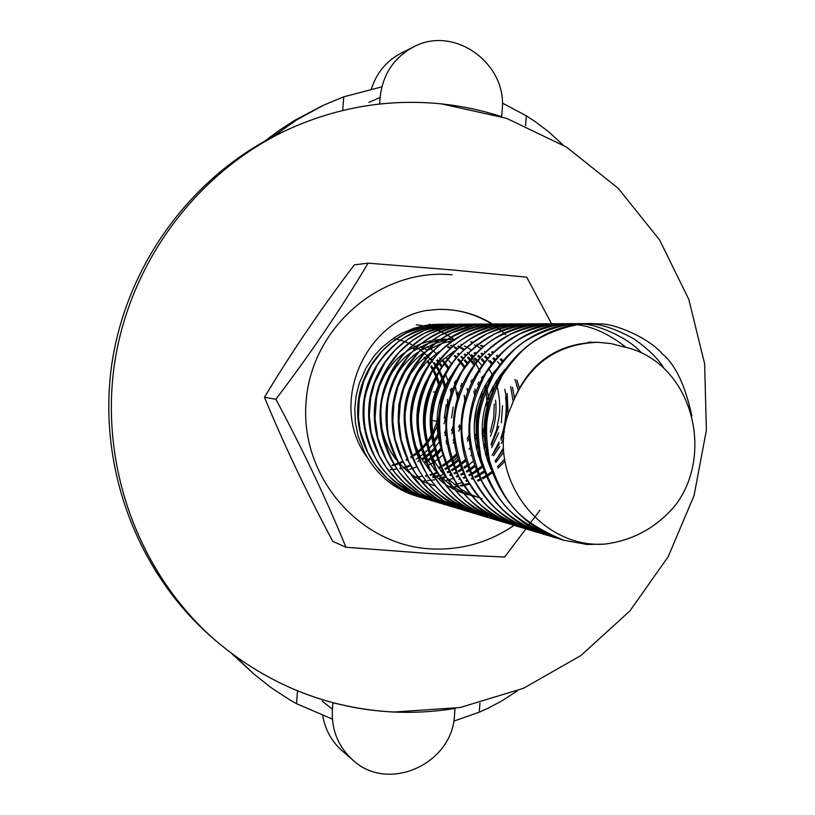<?xml version="1.0" encoding="UTF-8"?>
<svg xmlns="http://www.w3.org/2000/svg" width="815" height="815" viewBox="0 0 815 815"><rect width="100%" height="100%" fill="white"/><g stroke="black" fill="none" stroke-linecap="round" stroke-linejoin="round"><path stroke-width="1.22" d="M393.808 712.045C327.436 708.48 268.227 684.824 216.199 641.069C139.813 575.074 99.634 467.851 114.365 364.753C129.391 261.697 198.259 170.213 290.191 128.525C338.979 106.867 389.417 98.646 441.506 103.872L506.543 118.328L566.364 147.006L618.157 188.255L659.569 239.916L688.807 299.39L704.629 363.836L706.391 430.238L694.064 495.53L668.208 556.696L629.954 610.873L580.983 655.484L523.485 688.288L460.088 707.532L393.808 712.045M216.199 641.069L212.664 638.023C136.991 572.639 97.199 466.465 111.787 364.387C126.671 262.338 194.867 171.751 285.943 130.451L290.191 128.525M443.635 393.075L442.331 392.922M436.453 392.27L433.366 391.923M431.441 420.438L432.663 400.97M437.604 421.437L432.327 420.581M517.372 690.845L501.867 700.89L487.951 708.276L479.24 712.188L453.711 721.153M502.335 103.026L526.327 115.832L534.976 121.455L548.414 131.612L563.063 144.968M439.489 442.779L439.815 442.25M444.603 433.06L445.856 430.055M451.021 393.869L450.451 389.203M444.919 435.597L445.999 433.254M452.05 390.833L451.673 388.297M446.498 443.89L447.028 443.014M451.765 433.733L453.313 429.882M458.02 394.684L457.735 391.964M455.779 381.766L455.514 380.809M451.51 430.707L453.334 425.481M456.604 394.521L455.666 387.543M454.882 383.733L454.576 382.48M453.242 443.075L454.128 441.506M458.865 431.176L460.852 425.196M462.166 385.169L461.769 383.437M453.15 440.416L453.853 439.071M458.723 427.254L459.426 424.961M461.219 387.42L460.791 385.291M467.637 391.75L467.097 388.449M457.49 457.032L452.906 461.575M231.766 653.61L253.73 673.893L234.638 655.739M332.398 719.105L296.528 703.681L290.038 700.034L271.344 687.829L253.73 673.893M272.027 137.195L297.088 119.652L323.657 105.166L343.747 96.832L381.868 86.838M322.445 105.736L294.409 120.488L279.321 130.298L264.875 141.015M502.162 110.208C507.714 63.621 454.037 24.766 413.572 46.934C393.828 57.621 382.683 74.46 380.136 97.474L379.627 104.025C421.447 99.644 462.125 103.872 501.653 116.688L502.162 110.208M371.396 88.855C376.703 72.596 386.768 60.616 401.581 52.914L413.572 46.934M332.398 709.203C331.308 729.71 338.133 746.672 352.864 760.089C388.113 793.219 452.753 763.971 454.515 714.847L455.025 708.418C414.112 715.122 373.402 713.207 332.907 702.703L332.398 709.203L322.149 701.053M352.864 760.089L342.208 750.87C331.685 741.558 325.205 729.832 322.74 715.702M604.21 544.155C538.165 548.617 481.573 471.457 511.433 406.013C527.274 365.11 556.115 343.869 597.955 342.3L611.026 343.584L623.781 346.895C689.785 360.566 715.886 450.552 676.002 504.505C657.033 527.407 633.102 540.63 604.21 544.155L586.892 544.44L563.746 540.253C537.075 529.067 519.155 516.72 509.976 503.212C502.305 493.177 495.469 478.914 489.469 460.414C486.698 443.839 485.893 430.503 487.085 420.418C488.725 407.429 493.849 392.31 502.447 375.053C511.708 361.768 520.184 352.06 527.875 345.927C541.741 334.242 571.661 323.229 590.61 323.545L599.494 323.912C613.614 323.097 648.771 337.604 662.473 354.016C675.391 364.58 685.191 385.251 691.874 415.996M563.746 540.253L562.574 539.897C512.441 525.257 479.271 471.141 486.239 418.574C493.218 365.202 539.041 323.687 589.398 323.555L590.61 323.545M589.989 323.555L598.271 323.912M558.519 538.593L554.445 537.462C528.11 526.429 510.414 514.234 501.337 500.889C493.747 490.946 486.993 476.867 481.095 458.631C478.354 442.311 477.57 429.148 478.751 419.144C480.402 406.247 485.465 391.322 493.941 374.37C503.059 361.31 511.443 351.734 519.104 345.631C533 334.018 562.34 323.29 581.024 323.586L585.201 323.657M554.445 537.462L553.303 537.126C503.802 522.659 471.029 469.246 477.926 417.372C484.823 364.702 530.076 323.728 579.832 323.596L581.024 323.586M580.423 323.596L584.6 323.687M549.361 535.852L545.388 534.752C528.67 528.415 514.836 520.408 503.904 510.71C496.559 503.568 489.295 493.9 482.134 481.706C471.579 454.821 467.739 433.57 470.622 417.942C472.262 405.218 477.264 390.487 485.638 373.759C494.644 360.862 502.926 351.408 510.496 345.387C524.218 333.926 553.212 323.341 571.672 323.637L575.747 323.698M576.327 323.718L580.351 323.983M545.388 534.752L544.277 534.416C495.377 520.123 463.012 467.403 469.817 416.2C476.643 364.213 521.345 323.769 570.52 323.637L571.672 323.637M571.091 323.637L575.166 323.728M575.757 323.759L579.19 323.993M540.437 533.183L536.565 532.103C520.041 525.848 506.38 517.943 495.591 508.377C488.317 501.307 481.125 491.72 474.014 479.617C463.633 453.181 459.864 432.205 462.716 416.689C464.387 398.759 477.111 369.918 490.508 355.89C497.354 348.657 506.92 341.424 519.196 334.201C535.312 327.528 549.768 324.013 562.564 323.677L566.537 323.738M567.108 323.759L571.142 324.024M536.565 532.103L535.486 531.777C487.166 517.657 455.198 465.599 461.932 415.059C468.666 363.745 512.839 323.81 561.443 323.677L562.564 323.677M561.993 323.677L565.977 323.769M566.547 323.789L570.011 324.024M531.737 530.575L527.967 529.526C511.637 523.342 498.138 515.528 487.462 506.074C480.29 499.106 473.209 489.683 466.221 477.804C455.921 451.591 452.172 430.87 454.984 415.64C456.553 398.199 469.165 369.429 482.46 355.534C489.143 348.463 498.495 341.373 510.516 334.262C526.551 327.569 540.936 324.054 553.691 323.718L557.562 323.779M558.112 323.799L561.25 323.983M527.967 529.526L526.908 529.21C479.169 515.253 447.588 463.847 454.23 413.949C460.893 363.276 504.546 323.85 552.59 323.718L553.691 323.718M523.25 528.039L519.573 527.01C503.436 520.907 490.1 513.185 479.566 503.853C472.456 496.967 465.436 487.615 458.499 475.807C448.372 450.033 444.695 429.576 447.476 414.448C449.106 402.05 453.955 387.879 462.013 371.915C470.632 359.598 478.66 350.491 486.086 344.592C499.626 333.437 527.315 323.494 545.031 323.749L548.801 323.81M519.573 527.01L518.544 526.704C471.365 512.91 440.151 462.136 446.732 412.859C453.313 362.828 496.457 323.891 543.962 323.759L545.031 323.749M532.715 528.446L528.64 528.079M514.978 525.563L511.392 524.554C486.606 514.184 469.929 502.723 461.361 490.161C454.169 480.738 447.822 467.504 442.311 450.461C439.743 435.21 439.02 422.842 440.131 413.368C441.75 396.1 454.037 368.329 466.975 354.82C473.586 347.852 482.816 340.894 494.674 333.926C510.241 327.498 524.208 324.115 536.576 323.789L540.264 323.85M531.889 528.151L528.151 527.825M527.57 527.763L523.617 527.244M523.067 527.152L519.226 526.459M518.697 526.358L514.978 525.512M514.479 525.39L511.087 524.463M511.392 524.554L510.384 524.249C463.755 510.628 432.908 460.475 439.407 411.799C445.917 362.39 488.562 323.922 535.536 323.799L536.576 323.789M506.91 523.138L503.405 522.16C478.925 511.942 462.431 500.593 453.904 488.114C438.276 470.133 428.914 428.252 432.999 412.095C434.762 394.603 446.865 367.697 459.517 354.474C466.282 347.384 475.593 340.415 487.472 333.559C502.712 327.375 516.333 324.136 528.334 323.83L531.93 323.881M503.405 522.16L502.417 521.865C456.329 508.387 425.848 458.845 432.266 410.77C438.704 361.962 480.86 323.963 527.315 323.83L528.334 323.83M499.024 520.785L495.612 519.827C480.025 513.929 467.148 506.482 456.96 497.476C450.114 490.834 443.35 481.859 436.677 470.54C426.856 445.591 423.291 425.868 425.98 411.371C427.508 399.564 432.174 385.903 439.978 370.387C448.382 358.417 456.115 349.645 463.165 344.052C475.97 333.416 503.038 323.596 520.286 323.861L523.79 323.912M524.3 323.932L527.315 324.105M495.612 519.827L494.654 519.542C449.075 506.217 418.951 457.266 425.298 409.762C431.665 361.534 473.352 324.003 519.287 323.871L520.286 323.861M491.333 518.483L488.002 517.545C454.576 504.281 441.934 490.121 429.678 468.727C420.01 444.175 416.506 424.697 419.165 410.281C420.723 398.484 425.359 384.975 433.06 369.776C441.292 358.05 448.963 349.37 456.064 343.747C469.012 333.121 495.479 323.657 512.421 323.901L515.854 323.952M488.002 517.545L487.064 517.26C442.005 504.088 412.217 455.717 418.492 408.784C424.788 361.127 466.007 324.034 511.453 323.901L512.421 323.901M483.825 516.231L480.565 515.314C456.879 505.412 440.946 494.471 432.765 482.49C417.789 465.538 408.529 424.411 412.502 409.303C414.051 392.85 425.797 366.393 438.164 353.516C444.481 346.874 453.313 340.232 464.662 333.6C479.546 327.467 492.912 324.248 504.75 323.932L508.091 323.983M499.432 518.717L495.744 518.36M495.225 518.299L491.649 517.79M491.15 517.708L487.676 517.067M487.197 516.965L483.815 516.19M483.366 516.068L480.178 515.202M480.565 515.314L479.648 515.039C435.088 502.009 405.636 454.2 411.85 407.816C418.085 360.729 458.845 324.064 503.802 323.942L504.75 323.932M504.261 323.942L507.613 324.003M479.78 514.754L473.311 513.144C449.9 503.375 434.13 492.545 425.99 480.636C411.055 463.48 402.111 423.545 406.023 408.132C407.704 391.455 419.287 365.813 431.38 353.201C441.292 340.191 473.709 323.402 497.242 323.973L500.512 324.013M491.72 516.486L488.124 516.129M487.615 516.068L484.13 515.569M483.641 515.488L480.249 514.856M476.041 513.878L472.72 512.961M473.311 513.134L472.415 512.869C428.344 499.982 399.218 452.722 405.361 406.879C411.524 360.342 451.836 324.105 496.315 323.973L497.242 323.973M465.334 510.75L443.533 500.705L427.895 488.368L415.344 473.25L408.845 461.922L401.133 439.621L398.973 420.978L400.318 402.661L403.761 388.653L413.582 367.494L424.86 352.783L438.684 340.68L451.642 332.968L474.024 325.521L489.01 324.003C445 324.136 405.116 359.955 399.024 405.962C392.932 451.276 421.742 498.006 465.334 510.75L468.89 511.738M484.192 514.306L480.677 513.949M480.188 513.888L476.775 513.399M476.306 513.318L472.995 512.686M472.537 512.594L469.308 511.84M489.458 324.003L492.657 324.064M493.116 324.085L495.866 324.248M459.273 508.937L437.441 499.116L422.231 487.37L407.826 469.858L402.253 459.854L394.959 438.582L392.799 421.223L393.94 402.773L397.873 386.84L407.622 366.393L418.941 351.897L428.792 342.962L440.446 335.199L463.032 326.397L481.869 324.034C438.307 324.166 398.861 359.578 392.82 405.065C386.799 449.87 415.304 496.07 458.417 508.672L459.273 508.937M482.307 324.034L485.424 324.095M452.498 506.899C430.962 498.719 415.212 487.604 405.249 473.556C399.829 466.659 394.338 454.475 388.786 437.023C387.094 430.208 386.728 418.9 387.685 403.079C389.611 386.646 402.946 360.485 413.796 350.379C424.9 338.215 453.069 323.443 475.746 324.064L474.88 324.064C431.777 324.197 392.738 359.221 386.768 404.189C380.809 448.495 408.998 494.175 451.663 506.645L452.498 506.899M475.308 324.064L478.364 324.126M478.802 324.146L481.634 324.309M468.676 324.095L468.044 324.105C425.379 324.227 386.748 358.865 380.839 403.333C374.941 447.14 402.834 492.321 445.051 504.668L424.269 495.163C417.769 491.241 409.782 484.018 400.328 473.525C393.543 464.754 387.614 451.642 382.51 434.191C380.911 420.907 380.493 411.555 381.247 406.135C381.512 394.47 392.626 365.65 405.361 352.457C415.65 342.891 424.065 336.524 430.605 333.355C445.255 327.396 458.02 324.309 468.89 324.095M468.462 324.095L471.457 324.156M471.885 324.166L474.921 324.35M439.377 502.967L419.093 493.992L403.914 482.49L395.01 472.802L385.994 459.089L377.885 438.266L375.012 418.757L376.591 397.496L379.444 386.239L388.633 366.261L399.228 352.253L412.38 340.558L424.37 333.243L446.314 325.715L461.361 324.126C419.124 324.258 380.9 358.508 375.043 402.498C369.205 445.825 396.803 490.508 438.582 502.733L439.387 502.967M457.857 506.237L456.227 506.105M455.758 506.064L452.57 505.707M452.121 505.657L449.024 505.178M448.596 505.106L445.571 504.516M445.163 504.424L442.239 503.741M441.822 503.629L438.969 502.845M461.769 324.126L464.693 324.187M465.11 324.197L468.085 324.37M433.04 501.072L412.451 491.873L398.168 481.013L386.29 467.464L379.179 455.687L371.192 432.826L369.287 415.844L370.682 397.873L374.594 383.06L385.128 362.257L395.244 349.941L407.469 339.59L424.095 330.483L443.635 325.083L454.821 324.156C413.001 324.288 375.165 358.172 369.378 401.683C363.602 444.532 390.915 488.735 432.256 500.828L433.04 501.062M426.826 499.208C400.949 488.725 383.702 474.758 375.104 457.297C364.05 432.592 363.235 421.559 364.305 402.681C365.008 394.144 369.266 381.746 377.07 365.507C380.646 359.476 387.268 351.937 396.946 342.891C407.215 333.559 435.638 323.382 449.208 324.187L448.413 324.187C407.011 324.309 369.562 357.836 363.826 400.878C358.111 443.268 385.138 487.003 426.062 498.974L426.826 499.208M448.78 324.187L451.612 324.238M452.009 324.248L454.709 324.401M420.744 497.384L400.776 488.491L386.962 478.099L375.42 465.121L367.86 452.712L360.199 430.85L358.406 417.199L359.272 398.749L363.745 381.186L371.416 365.242L381.848 351.428L392.361 341.791L406.196 333.06L426.001 326.061L442.148 324.217C401.153 324.339 364.081 357.51 358.396 400.094C352.732 442.036 379.495 485.302 420 497.16L420.744 497.384M442.535 324.217L445.275 324.258M437.441 324.248L439.071 324.288M434.405 324.37L436.045 324.472M414.927 493.533L412.125 493.289M411.728 493.248L409.008 492.902M408.621 492.851L406.685 492.535M409.089 491.842L406.349 491.598M405.962 491.557L404.026 491.323M403.364 490.192L401.438 490.029M589.805 323.942C601.368 324.034 616.14 329.056 634.111 339.02C648.628 349.319 658.53 359.038 663.817 368.186M581.085 324.054C595.133 323.361 628.742 337.573 641.629 353.068M576.47 324.625C592.76 326.499 609.314 334.109 626.114 347.455M503.527 447.924L495.265 461.28M505.545 397.078C506.523 402.681 506.431 410.434 505.269 420.326C504.037 427.743 502.59 433.488 500.909 437.553M499.137 442.015L492.056 455.249M496.936 385.444C499.697 397.139 500.42 407.561 499.106 416.689L496.508 430.014L491.17 444.185M416.271 324.798C429.648 326.194 442.29 331.114 454.2 339.539M469.043 353.791C473.984 360.077 477.661 366.159 480.055 372.017M485.343 388.796C488.572 403.792 486.667 421.569 482.144 433.529M441.322 449.9L437.176 454.984M588.654 342.106L592.291 342.259M486.861 452.539C481.166 428.395 484.405 405.493 496.569 383.855M478.038 447.7C473.698 426.163 476.612 405.595 486.779 386.004M471.488 341.78L472.496 342.066M481.278 345.305L483.122 346.161M492.423 351.601L493.136 352.1M497.201 355.228L498.006 355.911M501.062 358.681L502.804 360.413M504.831 461.31L497.985 468.279M492.27 472.914L487.594 476.062M486.229 476.877L482.724 478.823M480.371 479.994L478.059 481.044M469.022 484.263L466.048 485.037M463.45 485.608L460.944 486.066M457.887 486.504L454.149 486.85M452.294 486.963L450.43 487.013M474.33 344.969L475.756 345.621M477.906 346.681L480.738 348.219M488.949 353.751L490.375 354.902M493.666 357.805L495.082 359.181M497.476 361.677L499.717 364.254M503.752 452.294L495.683 462.462M484.344 472.252L480.137 474.972M478.466 475.95L475.41 477.59M472.761 478.853L471.977 479.21M467.178 481.125L466.465 481.37M461.677 482.847L458.142 483.713M456.227 484.1L454.179 484.456M481.828 353.099L482.918 353.954M485.516 356.145L487.543 358.009M490.172 360.668L492.097 362.818M500.43 374.839L500.919 375.735M503.69 438.429L501.388 443.442M499.717 446.569L493.564 455.768M488.705 461.372L487.951 462.156M482.531 467.127L477.661 470.826M476.612 471.539L472.863 473.892M470.897 475.002L469.389 475.797M465.334 477.722L463.827 478.364M460.872 344.338L461.524 344.623M464.295 345.927L466.333 346.976M466.924 347.302L471.019 349.778M474.86 352.467L475.634 353.058M478.466 355.381L480.167 356.919M482.103 358.783L484.64 361.473M496.641 380.218L497.435 382.103M502.539 405.687L501.327 422.802M498.658 432.897L491.72 447.629M487.156 454.23L485.842 455.87M474.829 466.679L470.418 469.909M469.083 470.795L466.903 472.14M463.511 474.024L461.27 475.145M458.081 476.581L456.95 477.04M452.753 478.568L448.749 479.75M447.496 480.066L444.847 480.656M448.607 341.913L449.748 342.29M458.56 345.988L459.365 346.406M461.107 347.363L463.98 349.075M471.569 354.657L472.965 355.88M475.135 357.917L477.356 360.199M478.721 361.707L481.685 365.344M489.407 378.16L489.988 379.444M492.749 386.819L493.727 390.253M495.551 400.145C496.926 412.502 495.204 424.554 490.396 436.31M485.872 445.336L483.967 448.393M479.251 454.75L478.313 455.86M473.128 461.27L469.308 464.611M467.321 466.18L464.519 468.197M461.728 470.011L458.814 471.712M456.298 473.046L454.444 473.943M451.001 475.43L450.237 475.736M445.795 477.295L442.229 478.313M440.65 478.69L439.366 478.976M434.741 479.801L431.166 480.218M430.412 480.28L427.692 480.443M425.226 480.493L424.33 480.493M451.265 345.224L452.549 345.866M453.12 346.161L454.587 346.946M455.432 347.424L457.093 348.413M464.825 353.975L465.915 354.902M468.319 357.092L470.235 359.007M471.824 360.719L474.493 363.867M482.327 376.255L482.694 377.009M485.648 384.232L486.463 386.738M486.901 388.225L489.397 402.977M485.271 431.889L482.48 438.562M477.906 446.722L476.408 448.933M471.559 455.086L470.968 455.748M465.64 461.066L462.237 463.918M459.996 465.62L456.451 468.034M454.546 469.206L452.03 470.632M449.259 472.048L447.771 472.741M444.083 474.289L439.693 475.817M438.99 476.031L436.809 476.653M433.957 477.335L433.06 477.529M448.209 346.558L450.349 347.781M458.234 353.313L459.028 353.975M461.647 356.298L463.266 357.877M465.08 359.772L467.453 362.481M478.69 381.878L479.322 383.62M481.685 392.168L482.531 397.037M477.009 435.709L474.839 440.171M470.173 447.751L469.063 449.289M458.336 460.77L454.189 464.061M452.845 465.019L449.697 467.087M447.537 468.37L445.397 469.542M442.372 471.039L441.241 471.549M437.319 473.148L434.324 474.177M432.347 474.778L430.544 475.267M427.417 475.991L425.99 476.276M455.116 355.554L456.451 356.817M458.478 358.875L460.567 361.177M461.871 362.746L464.611 366.383M471.865 379.709L472.313 380.829M474.89 388.989L475.654 392.412M476.969 405.819L474.126 425.736M469.124 438.256L467.423 441.353M456.767 455.341L452.03 459.731M451.204 460.424L447.476 463.266M445.866 464.377L443.105 466.129M440.691 467.525L438.908 468.462M435.648 470.021L434.864 470.367M446.508 358.03L447.231 358.804M448.953 360.739L451.153 363.449M461.657 383.631L462.146 385.22M464.265 395.183L464.784 400.736M461.005 427.254L460.618 428.344M442.698 455.157L438.806 458.488M437.451 459.538L434.497 461.647M432.388 463.002L428.069 465.457M423.983 345.132L424.788 345.55M427.019 346.803L428.884 347.944M429.393 348.27L432.908 350.725M433.977 351.55L436.341 353.496M443.492 360.739L444.633 362.125M445.887 363.755L448.413 367.392M455.228 381.318L455.544 382.255M446.956 442.494L446.365 443.329M441.261 449.676L436.809 454.149M435.923 454.943L432.419 457.836M430.819 459.028L426.49 461.911M425.878 462.278L425.175 462.686M416.373 466.964L412.889 468.238M411.748 468.605L409.364 469.308M407.184 469.868L405.952 470.143M421.956 346.864L422.761 347.353M423.26 347.659L426.714 350.012M437.349 359.812L438.246 360.872M440.487 363.735L441.974 365.843M451.653 388.337L452.121 390.63M453.15 407.011L451.581 418.014M446.009 433.478L444.909 435.556M434.487 449.788L430.442 453.68M429.301 454.658L424.941 458.05M424.33 458.478L423.087 459.324M410.23 465.936L407.113 467.046M405.707 467.484L403.67 468.065M401.224 468.666L400.338 468.859M427.498 354.963L428.262 355.697M431.329 358.926L432.001 359.69M434.405 362.675L435.668 364.387M437.482 367.086L439.254 370.061M439.693 370.856L442.698 377.182M443.115 378.221L445.836 386.952M447.557 399.421L447.231 409.456M446.579 414.04L444.083 423.759M438.939 435.271L433.875 442.953M433.183 443.839L428.578 449.085M427.875 449.798L424.218 453.171M422.842 454.322L421.09 455.697M417.993 457.898L416.078 459.13M413.541 347.903L414.713 348.688M424.686 357.265L425.868 358.569M428.456 361.666L429.495 363.032M431.471 365.864L433.03 368.37M434.456 370.896L436.453 374.981M436.86 375.929L439.621 383.773M441.71 394.664L442.005 398.627M438.531 422.995L432.806 435.424M432.082 436.626L427.223 443.442M426.561 444.246L422.374 448.79M421.426 449.717L419.175 451.755M416.526 453.935L414.081 455.738M411.799 457.286L411.157 457.694M407.215 459.986L406.451 460.383M402.732 462.156L399.319 463.541M398.331 463.898L395.927 464.703M393.991 465.263L392.636 465.63M511.433 406.013C526.643 365.059 554.811 343.808 595.948 342.259L597.955 342.3M491.027 469.369C475.766 432.826 480.422 399.472 504.994 369.317M482.072 465.711C468.279 431.003 472.731 399.197 495.428 370.285M440.752 447.374C433.59 422.099 436.942 398.352 450.817 376.153M433.132 443.584C427.162 420.306 430.279 398.321 442.474 377.63M482.236 498.648L479.699 497.904M478.66 497.578L470.876 494.583M469.674 494.033L460.404 488.908M458.927 487.93L446.997 478.028M445.01 475.95L435.414 463.195L428.344 448.423M425.725 439.713C420.897 418.503 423.759 398.341 434.303 379.25M475.013 496.681L471.844 495.744M470.815 495.408L463.134 492.372M461.942 491.812L452.763 486.626M451.306 485.638L439.479 475.593M437.502 473.474L427.916 460.292L421.029 445.051M418.523 435.689C414.794 416.648 417.382 398.443 426.276 381.063M431.216 372.944L441.71 360.719L454.261 351.092M467.963 494.756L464.183 493.625M463.165 493.279L455.575 490.202M454.403 489.642L445.316 484.385M443.869 483.387L432.133 473.199M430.167 471.039L420.581 457.388L413.898 441.649M411.524 431.471C408.835 414.743 411.127 398.627 418.401 383.132M404.739 426.938C403.038 412.736 405.004 398.953 410.638 385.566M415.854 375.532L426.286 362.125L439.091 351.611M398.209 421.864L398.78 405.086L402.956 388.602M408.386 377.009L418.788 362.92L431.756 351.886M392.005 415.66L395.265 392.81M401.062 378.659C407.011 367.697 414.855 358.875 424.584 352.182M426.989 350.593L440.548 343.889M442.138 343.329L451.826 340.772M393.859 380.534C399.656 368.91 407.561 359.558 417.565 352.467M419.97 350.837L433.498 343.971M435.088 343.38L444.715 340.741M434.721 485.699L428.446 483.652M427.488 483.285L420.306 480.004M419.195 479.414L410.515 473.841M409.13 472.781L397.832 461.799M395.947 459.436C387.869 448.78 382.887 436.657 381.012 423.077M386.738 382.775C392.331 370.336 400.318 360.342 410.699 352.773M413.093 351.102L426.602 344.042M428.181 343.441L437.757 340.721M438.959 340.487L446.528 339.488M447.517 339.417L453.935 339.325M470.652 341.974L472.058 342.392M476.826 344.083L477.396 344.307M480.432 345.631L482.541 346.65M491.557 352.121L492.454 352.773M496.315 355.849L497.282 356.695M500.166 359.405L502.04 361.33M504.516 459.273L497.395 466.893M491.802 471.61L486.952 475.013M485.75 475.766L482.072 477.885M479.892 479.016L477.386 480.198M468.554 483.499L464.305 484.65M463.002 484.945L460.241 485.485M457.48 485.923L456.298 486.076M451.928 486.474L449.697 486.565M379.586 385.78C384.894 372.221 393.024 361.32 403.975 353.089M406.379 351.367L419.847 344.124M421.426 343.512L430.962 340.711M432.144 340.456L439.662 339.397M440.64 339.325L446.987 339.183M484.375 351.52L484.935 351.927M488.093 354.331L489.672 355.646M492.79 358.498L494.338 360.047M503.589 449.544L495.133 460.882M483.886 471.019L479.505 473.973M477.998 474.89L474.758 476.694M472.293 477.926L471.325 478.374M466.71 480.3L465.793 480.636M480.982 353.649L482.236 354.668M484.66 356.776L486.82 358.845M488.368 360.424L491.333 363.796M499.493 376.092L500.064 377.213M504.353 431.655L501.082 440.263M499.34 443.859L493.075 453.904M488.297 459.701L487.401 460.669M482.093 465.752L476.887 469.858M476.164 470.367L472.242 472.924M470.438 473.984L468.757 474.901M464.876 476.826L463.175 477.58M459.426 479.047L458.886 479.24M474.035 352.997L474.972 353.741M477.631 355.992L479.475 357.704M481.257 359.486L483.906 362.4M488.806 368.798L492.505 374.941M495.683 381.726L496.539 383.926M498.872 426.265L491.323 445.224M486.8 452.213L485.343 454.138M480.412 459.813L479.872 460.373M474.391 465.385L469.827 468.859M468.635 469.685L466.302 471.182M463.063 473.057L460.648 474.31M457.633 475.716L456.319 476.286M453.578 344.317L454.128 344.562M457.775 346.334L458.804 346.884M459.385 347.21L463.378 349.635M467.24 352.365L467.871 352.854M470.754 355.248L472.293 356.634M474.31 358.59L476.643 361.076M488.48 379.566L489.132 381.104M491.751 388.765L492.739 392.769M494.267 404.067L493.666 418.217L490.263 432.184M485.628 442.637L483.55 446.233M478.884 452.906L477.814 454.24M466.893 464.957L463.939 467.158M461.29 468.951L458.213 470.826M455.86 472.109L453.833 473.128M450.563 474.615L449.605 475.002M445.367 476.561L441.587 477.702M440.243 478.048L438.714 478.405M450.501 345.54L452.009 346.324M454.658 347.811L456.502 348.952M464.03 354.535L465.263 355.615M467.504 357.734L469.542 359.843M470.999 361.463L473.76 364.855M481.421 377.559L481.869 378.537M484.68 385.994L485.536 388.908M485.954 390.538L487.92 408.957M485.526 425.736L482.236 435.332M477.621 444.369L475.98 446.966M465.233 459.68L461.687 462.788M459.568 464.458L455.87 467.077M454.118 468.197L451.439 469.766M448.821 471.152L447.17 471.956M443.655 473.495L443.054 473.739M438.572 475.328L436.178 476.041M433.56 476.714L432.419 476.979M428.568 477.702L427.895 477.814M435.495 341.668L436.168 341.893M447.455 346.915L449.778 348.29M457.449 353.853L458.387 354.657M460.852 356.919L462.594 358.671M464.275 360.485L466.751 363.419M477.763 383.478L478.446 385.546M480.626 394.674L481.39 400.746M476.958 431.828L474.524 437.451M457.928 459.477L453.639 463.012M452.427 463.918L449.136 466.16M447.119 467.403L444.817 468.717M441.954 470.184L440.65 470.795M436.901 472.384L433.712 473.535M431.94 474.106L429.923 474.687M427.029 475.4L425.359 475.756M422.139 476.306L418.411 476.765M417.239 476.856L415.09 476.989M454.342 356.145L455.799 357.571M457.694 359.558L459.884 362.064M461.066 363.541L463.888 367.433M470.968 381.176L471.478 382.561M473.902 391.159L474.646 395.285M468.961 435.21L467.077 438.99M456.319 453.935L451.51 458.59M450.807 459.191L446.926 462.268M445.448 463.328L442.545 465.243M440.273 466.598L438.338 467.667M435.241 469.206L434.283 469.644M439.56 357.846L440.151 358.468M442.739 361.453L443.971 363.011M445.122 364.56L447.72 368.451M454.352 382.887L454.729 384.089M456.909 394.053L457.398 398.596M446.681 440.507L445.968 441.567M440.925 448.179L436.331 452.987M435.556 453.711L431.919 456.828M430.432 457.979L426.092 460.974M425.491 461.361L424.646 461.871M420.52 346.762L422.241 347.832M436.616 360.495L437.604 361.707M439.733 364.529L441.302 366.842M445.326 374.014L448.281 381.247M450.715 390.517L451.174 393.37M445.866 430.575L444.613 433.203M439.682 441.465L434.823 447.639M434.151 448.382L429.974 452.57M428.945 453.497L424.564 457.032M423.953 457.48L422.578 458.438M419.134 460.648L417.616 461.524M409.843 465.243L406.563 466.455M405.33 466.863L403.119 467.525M400.868 468.105L399.768 468.36M396.426 469.022L393.36 469.46M391.995 469.613L390.293 469.756M392.871 338.582L395.407 339.02M395.978 339.132L399.9 340.069M400.45 340.222L403.425 341.159M404.709 341.607L408.315 343.054M409.772 343.716L411.921 344.776M412.818 345.254L414.835 346.385M415.569 346.823L416.251 347.241M416.74 347.547L420.112 349.859M420.591 350.216L423.912 352.885M424.391 353.292L427.671 356.389M428.14 356.868L429.851 358.712M430.615 359.588L431.369 360.485M431.838 361.045L432.908 362.41M433.672 363.439L435.016 365.334M435.465 366.006L435.964 366.77M436.728 367.993L438.562 371.222M439 372.048L441.944 378.68M442.351 379.78L444.97 389.234M446.172 404.811L444.257 418.207M438.745 432.836L433.58 441.241M412.879 348.28L414.183 349.187M420.988 354.82L421.62 355.432M423.983 357.877L425.267 359.334M427.743 362.4L428.853 363.918M430.738 366.73L432.358 369.45M433.692 371.935L435.73 376.357M436.137 377.355L438.816 385.74M440.62 398.046L440.63 404.505M438.857 416.964L432.602 433.173M431.848 434.507L426.928 441.862M426.255 442.718L421.936 447.629M421.08 448.484L418.716 450.715M416.17 452.885L413.602 454.852M411.432 456.369L410.658 456.879M406.838 459.171L405.941 459.66M402.355 461.433L398.8 462.94M397.964 463.256L395.397 464.143M393.635 464.693L392.096 465.121M368.115 263.153L354.331 264.855C321.263 308.447 291.301 352.589 264.468 397.292C283.905 444.369 306.674 492.403 332.775 541.374L345.937 547.252C326.581 499.789 303.221 450.451 275.857 399.238C310.403 353.863 341.149 308.508 368.115 263.153L451.653 269.887L526.755 277.202L551.551 323.728M514.122 525.329C488.827 542.556 460.974 550.4 430.554 548.872C359.079 545.164 299.777 476.225 306.083 401.815C311.32 327.324 380.727 267.789 452.091 274.808M539.907 510.333L504.638 557.022L429.362 553.538L345.937 547.252M518.055 389.794L515.029 379.454M445.999 324.665L444.46 324.523M519.328 388.042L516.914 380.065M513.114 401L510.618 386.524M439.774 324.686L437.064 324.452M514.448 397.893L512.472 387.308M500.991 438.918C507.073 422.72 508.336 406.165 504.77 389.275M433.692 324.696L432.052 324.543M508.153 414.662L507.175 393.309M411.035 492.372L413.093 492.484M439.713 324.268L438.103 324.238M415.701 495.866L417.657 496.416M417.983 496.508L420.703 497.181M421.039 497.252L423.851 497.833M424.238 497.904L427.07 498.383M440.467 324.238L426.153 325.287L413.949 328.241L401.224 333.579L394.002 337.828L381.603 347.72L374.034 356.033L365.986 368.044L359.344 383.121L356.135 395.713L354.78 408.539L355.36 422.241L358.091 435.974L364.529 452.386L367.748 458.152C379.352 476.897 395.458 489.509 416.088 495.989L418.034 496.539M418.35 496.63L421.07 497.313M421.396 497.384L424.187 497.975M424.574 498.057L427.396 498.536M436.677 324.421L435.037 324.339M412.808 494.929L414.754 495.398M415.12 495.479L417.83 496.05M418.197 496.111L420.988 496.59M439.866 324.543L437.808 324.401M413.521 495.174L415.477 495.663M415.823 495.744L418.543 496.335M418.9 496.406L421.691 496.906M422.089 496.967L424.931 497.364M430.646 324.452L429.077 324.36M409.996 493.9L411.932 494.298M412.309 494.369L415.029 494.827M415.406 494.888L418.197 495.255M433.855 324.564L432.785 324.482M410.689 494.165L412.635 494.583M413.011 494.654L415.721 495.143M416.098 495.204L418.89 495.591M419.287 495.642L422.15 495.938M407.245 492.78L409.191 493.106M409.568 493.167L412.298 493.523M407.928 493.065L409.874 493.411M410.251 493.472L412.971 493.859M404.872 491.72L406.797 491.975M405.238 491.893L407.174 492.158M367.748 458.152C327.936 405.972 363.48 322.506 425.501 310.617L438.215 309.405C457.796 308.987 475.889 313.856 492.505 324.024M275.857 399.238L264.468 397.292M505.769 334.71L504.159 333.274M503.792 332.948L501.337 330.88M501.001 330.615L498.749 328.853M498.444 328.618L496.437 327.151M496.172 326.968L494.471 325.786M494.247 325.643L492.932 324.778M492.78 324.676L491.954 324.146M491.74 324.013C475.084 313.836 457.347 308.966 438.541 309.394M525.543 125.663L526.327 115.832M479.24 712.188L479.954 703.162M296.528 703.681L297.526 690.875M342.687 110.473L343.747 96.832M380.136 97.474L368.828 102.384"/></g></svg>
